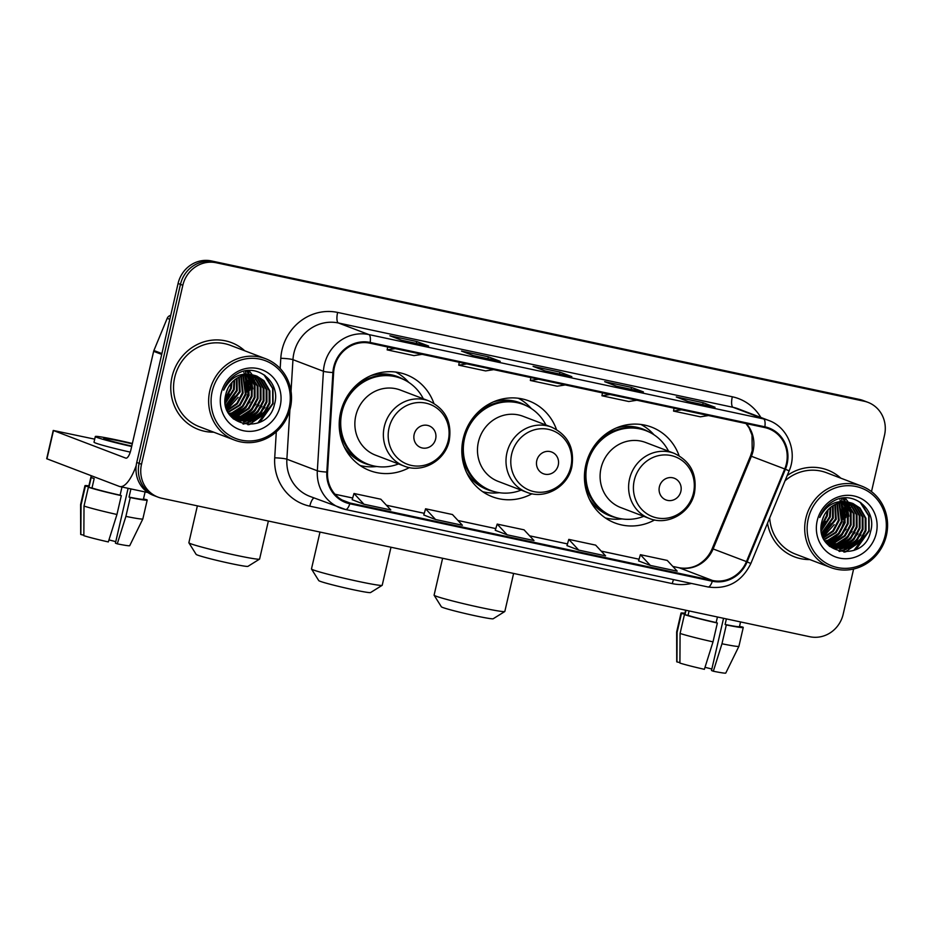 <?xml version="1.0" encoding="UTF-8"?>
<svg xmlns="http://www.w3.org/2000/svg" width="934" height="934" viewBox="0 0 934 934"><rect width="100%" height="100%" fill="white"/><g stroke="black" fill="none" stroke-linecap="round" stroke-linejoin="round"><path stroke-width="1.4" d="M679.076 455.71A51.3 48.44 110.8 0 0 651.5 427.107A51.3 48.44 110.8 0 0 585.805 464.91A51.3 48.44 110.8 0 0 614.992 522.982A51.3 48.44 110.8 0 0 654.606 519.969M556.466 429.5A51.3 48.44 110.8 0 0 528.877 400.896A51.3 48.44 110.8 0 0 463.194 438.7A51.3 48.44 110.8 0 0 492.381 496.783A51.3 48.44 110.8 0 0 531.995 493.759M433.855 403.301A51.3 48.44 110.8 0 0 406.267 374.697A51.3 48.44 110.8 0 0 340.583 412.501A51.3 48.44 110.8 0 0 369.759 470.584A51.3 48.44 110.8 0 0 409.384 467.56M832.661 540.728A38.714 36.566 110.8 0 0 836.56 536.525A38.714 36.566 110.8 0 1 832.661 540.728M839.771 531.89A38.714 36.566 110.8 0 0 844.464 520.18A38.714 36.566 110.8 0 0 845.177 516.222A38.714 36.566 110.8 0 1 844.464 520.18A38.714 36.566 110.8 0 1 839.771 531.89M236.594 413.353A38.714 36.566 110.8 0 0 240.493 409.139A38.714 36.566 110.8 0 1 236.594 413.353M243.704 404.504A38.714 36.566 110.8 0 0 248.397 392.805A38.714 36.566 110.8 0 0 249.109 388.836A38.714 36.566 110.8 0 1 248.397 392.805A38.714 36.566 110.8 0 1 243.704 404.504M843.122 510.396A38.714 36.566 110.8 0 0 842.912 506.088A38.714 36.566 110.8 0 1 843.122 510.396M842.737 504.64A38.714 36.566 110.8 0 0 842.328 502.27A38.714 36.566 110.8 0 1 842.737 504.64M841.978 500.706A38.714 36.566 110.8 0 0 841.791 499.982A38.714 36.566 110.8 0 1 841.978 500.706M841.312 498.324A38.714 36.566 110.8 0 1 841.569 499.176A38.714 36.566 110.8 0 0 841.312 498.324L841.943 499.34M247.055 383.01A38.714 36.566 110.8 0 0 246.856 378.714A38.714 36.566 110.8 0 1 247.055 383.01M246.681 377.266A38.714 36.566 110.8 0 0 246.272 374.896A38.714 36.566 110.8 0 1 246.681 377.266M245.922 373.331A38.714 36.566 110.8 0 0 245.724 372.596A38.714 36.566 110.8 0 1 245.922 373.331M245.502 371.802A38.714 36.566 110.8 0 0 245.245 370.938A38.714 36.566 110.8 0 1 245.502 371.802M871.492 491.599L884.51 435.232A29.036 27.425 110.8 0 0 867.99 402.356L863.226 400.546A29.036 27.425 110.8 0 0 859.42 399.425L211.446 260.948A29.036 27.425 110.8 0 0 178.079 283.469L136.749 462.447A29.036 27.425 110.8 0 0 153.269 495.324L155.651 496.234A29.036 27.425 110.8 0 1 139.131 463.357A29.036 27.425 110.8 0 0 155.651 496.234L158.033 497.133A29.036 27.425 110.8 0 0 161.839 498.266L809.813 636.731A29.036 27.425 110.8 0 0 843.18 614.21L853.618 569.016M867.99 402.356A29.036 27.425 110.8 0 0 864.184 401.235L216.209 262.758A29.036 27.425 110.8 0 0 182.831 285.279L180.46 284.38L139.131 463.357L180.46 284.38A29.036 27.425 110.8 0 1 213.828 261.859A29.036 27.425 110.8 0 0 180.46 284.38L178.079 283.469M864.184 401.235L213.828 261.859L861.802 400.324A29.036 27.425 110.8 0 1 865.608 401.457A29.036 27.425 110.8 0 0 861.802 400.324L859.42 399.425M845.492 512.007A38.714 36.566 110.8 0 0 845.153 505.808A38.714 36.566 110.8 0 1 845.492 512.007M844.978 504.605A38.714 36.566 110.8 0 0 844.499 502.188A38.714 36.566 110.8 0 1 844.978 504.605M843.986 500.227A38.714 36.566 110.8 0 0 843.951 500.087A38.714 36.566 110.8 0 0 843.577 498.896A38.714 36.566 110.8 0 1 843.939 500.075A38.714 36.566 110.8 0 1 843.986 500.227M249.425 384.621A38.714 36.566 110.8 0 0 249.086 378.433A38.714 36.566 110.8 0 1 249.425 384.621M248.911 377.219A38.714 36.566 110.8 0 0 248.432 374.814A38.714 36.566 110.8 0 1 248.911 377.219M247.884 372.689A38.714 36.566 110.8 0 0 247.522 371.51A38.714 36.566 110.8 0 1 247.884 372.689M172.019 376.881A46.455 43.875 110.8 0 0 198.452 429.477A46.455 43.875 110.8 0 0 213.746 432.197A46.455 43.875 110.8 0 1 198.452 429.477A46.455 43.875 110.8 0 1 172.019 376.881A46.455 43.875 110.8 0 1 231.515 342.638A46.455 43.875 110.8 0 0 172.019 376.881M767.503 523.203A46.455 43.875 110.8 0 0 794.507 556.851A46.455 43.875 110.8 0 0 809.813 559.571A46.455 43.875 110.8 0 1 794.507 556.851A46.455 43.875 110.8 0 1 767.503 523.203M334.407 367.225A30.974 29.246 -69.2 0 1 370.004 343.21L764.701 427.55A30.974 29.246 -69.2 0 1 768.764 428.753A30.974 29.246 -69.2 0 1 784.735 468.961L746.453 561.603A30.974 29.246 -69.2 0 1 712.502 580.481L350.005 503.017A30.974 29.246 -69.2 0 1 345.942 501.815A30.974 29.246 -69.2 0 1 327.554 472.079L333.636 372.561A30.974 29.246 -69.2 0 1 334.407 367.225M333.695 367.074A31.744 29.981 110.8 0 0 332.901 372.538L326.818 472.067A31.744 29.981 110.8 0 0 349.83 503.776L712.327 581.24A31.744 29.981 110.8 0 0 747.13 561.883L785.412 469.242A31.744 29.981 110.8 0 0 764.876 426.803L370.179 342.451A31.744 29.981 110.8 0 0 333.695 367.074M247.568 380.383A38.714 36.566 -69.2 0 1 246.611 392.117M843.635 507.769A38.714 36.566 -69.2 0 1 842.678 519.502M714.79 407.189A7.741 2.522 102.1 0 1 714.919 407.212A7.741 2.522 102.1 0 1 715.035 407.247L703.139 402.717L676.286 396.973L688.183 401.515L715.035 407.247M702.707 404.597L703.139 402.717M643.187 391.895A7.741 2.522 102.1 0 1 643.316 391.906A7.741 2.522 102.1 0 1 643.433 391.941L631.536 387.412L604.683 381.679L616.592 386.209L643.433 391.941M631.104 389.303L631.536 387.412M428.391 345.989A7.741 2.522 102.1 0 1 428.519 346.012A7.741 2.522 102.1 0 1 428.636 346.047L416.739 341.517L389.887 335.773L401.783 340.303L428.636 346.047M416.307 343.397L416.739 341.517M499.994 361.295A7.741 2.522 102.1 0 1 500.122 361.306A7.741 2.522 102.1 0 1 500.239 361.341L488.342 356.811L461.489 351.079L473.386 355.609L500.239 361.341M487.898 358.703L488.342 356.811M571.585 376.589A7.741 2.522 102.1 0 1 571.713 376.612A7.741 2.522 102.1 0 1 571.841 376.647L559.933 372.117L533.092 366.373L544.989 370.903L571.841 376.647M559.501 373.997L559.933 372.117M244.743 350.787A46.455 43.875 110.8 0 0 231.515 342.638A46.455 43.875 110.8 0 1 244.743 350.787M840.81 478.161A46.455 43.875 110.8 0 0 827.571 470.024A46.455 43.875 110.8 0 0 787.199 475.558A46.455 43.875 110.8 0 1 827.571 470.024L827.571 470.024A46.455 43.875 110.8 0 1 840.81 478.161M182.831 285.279L141.513 464.268A29.036 27.425 110.8 0 0 158.033 497.133M638.564 560.914L650.344 565.42L677.197 571.153L667.238 560.423L640.397 554.691L638.564 560.937M423.767 515.008L435.548 519.514L462.4 525.258L452.441 514.529L425.589 508.785L423.767 515.031M352.176 499.713L363.945 504.22L390.797 509.952L380.85 499.223L353.998 493.491L352.165 499.725M566.973 545.619L578.741 550.114L605.594 555.858L595.647 545.129L568.794 539.385L566.961 545.631M507.15 534.82L533.991 540.553L524.044 529.823L497.192 524.091L495.242 530.29L507.15 534.82L497.192 524.091M538.439 379.204L530.349 380.477L530.851 377.581M565.292 384.936L557.201 386.209L530.349 380.477M466.837 363.898L458.746 365.171L459.248 362.275M493.689 369.642L485.598 370.915L458.746 365.171M395.245 348.604L387.155 349.876L387.645 346.981M422.086 354.336L413.995 355.609L387.155 349.876M610.042 394.498L601.951 395.771L602.442 392.875M636.883 400.242L628.804 401.515L601.951 395.771M681.633 409.804L673.542 411.077L674.044 408.181M708.486 415.537L700.395 416.809L673.542 411.077M435.548 519.514L425.589 508.785M363.945 504.22L353.998 493.491M578.741 550.114L568.794 539.385M650.344 565.42L640.397 554.691M226.308 408.065A38.714 36.566 110.8 0 0 230.371 403.29M136.189 465.669A38.714 12.597 102.1 0 1 119.832 486.556A38.714 12.597 102.1 0 1 119.225 486.369L46.7 458.722L53.226 430.457L125.751 458.115A9.679 3.152 -77.9 0 0 125.903 458.162A9.679 3.152 -77.9 0 0 130.9 449.826L153.643 351.324A4.845 4.565 -69.2 0 1 153.9 350.519L167.198 318.331A4.845 4.565 -69.2 0 1 170.712 315.377M94.708 439.155L53.226 430.457M132.266 443.883A24.202 1.144 13 0 0 119.949 441.082A24.202 1.144 13 0 0 103.802 438.466A24.202 1.144 13 0 0 131.764 446.078M128.098 488.319L115.431 543.144L117.264 543.845L125.903 516.385L130.258 497.553L129.044 497.086L130.935 488.926M129.044 497.086A28.067 1.331 13 0 0 143.427 499.211L145.097 491.949M132.359 443.475A32.912 1.564 13 0 0 117.264 440.066A32.912 1.564 13 0 0 95.315 436.517A32.912 1.564 13 0 0 131.671 446.487M120.101 495.183L121.303 495.639L116.948 514.482L108.321 541.93A25.16 1.191 13 0 1 83.85 535.684L84.013 506.065L88.368 487.221L91.999 488.003A28.067 1.331 13 0 0 120.101 495.183L121.98 487.011M88.368 487.221A31.943 1.518 13 0 0 121.303 495.639M130.258 497.553A31.943 1.518 13 0 0 147.198 500.087A31.943 1.518 13 0 0 146.755 499.702L143.474 499.001M84.013 506.065A31.943 1.518 13 0 0 116.948 514.482M125.903 516.385A31.943 1.518 13 0 0 142.844 518.942A31.943 1.518 13 0 0 142.844 518.919L147.198 500.087M117.264 543.845A25.16 1.191 13 0 0 129.721 545.678L142.844 518.942M115.781 541.65A19.357 0.922 13 0 0 108.939 539.934M95.315 436.517L94.019 442.167A32.912 1.564 13 0 0 130.27 452.126M91.24 475.71L88.73 486.579A28.067 1.331 13 0 0 89.022 486.871L85.391 486.089L81.048 504.932L80.873 534.552L83.85 535.194M91.999 488.003L94.171 478.582A28.067 1.331 13 0 1 91.193 477.449L89.022 486.871M88.893 485.878A31.943 1.518 13 0 0 84.947 485.715A31.943 1.518 13 0 0 85.391 486.089M84.947 485.715L80.604 504.558A31.943 1.518 13 0 0 80.604 504.57A31.943 1.518 13 0 0 81.048 504.932M80.604 504.57L80.674 534.353A25.16 1.191 13 0 0 80.873 534.552M289.155 407.878A41.621 39.298 110.8 0 0 260.026 359.146A41.621 39.298 110.8 0 0 212.193 391.428A41.621 39.298 110.8 0 0 241.322 440.159A41.621 39.298 110.8 0 0 289.155 407.878M290.357 408.03A43.559 41.131 110.8 0 0 265.583 358.714A43.559 41.131 110.8 0 0 209.8 390.821A43.559 41.131 110.8 0 0 234.586 440.124A43.559 41.131 110.8 0 0 290.357 408.03M265.583 358.714L230.476 345.358A43.559 41.131 110.8 0 0 174.705 377.453A43.559 41.131 110.8 0 0 199.479 426.756L234.586 440.124M228.118 387.937L226.18 392.887M232.006 382.403L231.235 388.509L225.117 399.729M231.235 383.279L230.5 388.229L225.164 398.549M234.714 379.881L234.212 389.641L225.292 403.43M234.072 380.407L233.477 389.361L225.199 402.612M237.084 378.2L237.189 390.774L225.806 406.278M236.512 378.562L236.442 390.494L225.654 405.613M239.279 376.997L240.166 391.906L226.495 408.637M238.742 377.254L239.419 391.626L226.308 408.076M241.346 376.11L243.144 393.039L237.388 403.85L227.301 410.668M240.832 376.309L242.396 392.759L236.851 403.336L227.09 410.189M243.307 375.491L246.109 394.171L240.155 405.216L228.176 412.443M242.828 375.62L245.373 393.891L239.408 404.936L227.954 412.022M245.198 375.059L249.086 395.304L243.12 406.348L232.694 413.12L229.122 414.007M244.731 375.153L248.351 395.024L242.385 406.068L231.959 412.84L228.877 413.634M247.02 374.814L252.215 384.831L252.063 396.436L246.097 407.481L235.672 414.252L230.091 415.373M246.564 374.861L251.515 384.785L251.316 396.156L245.35 407.201L234.924 413.972L229.846 415.046M248.771 374.709L255.005 385.252L255.04 397.569L249.074 408.613L238.649 415.385L231.188 416.576M248.339 374.721L254.27 384.995L254.293 397.289L248.327 408.333L237.901 415.105L230.873 416.295M250.487 374.744L257.982 386.384L258.017 398.701L252.052 409.746L241.626 416.517L232.496 417.638M250.067 374.721L257.235 386.104L257.27 398.421L251.304 409.466L240.879 416.237L232.157 417.381M252.145 374.908L255.005 377.243L260.96 387.517L260.983 399.834L255.029 410.878L244.591 417.65L233.827 418.584M233.43 418.514L232.846 418.409M251.736 374.861L254.258 376.962L260.212 387.236L260.247 399.554L254.282 410.598L243.856 417.37L233.488 418.362M253.756 375.199L257.982 378.375L263.925 388.649L263.96 400.966L257.994 412.011L247.568 418.782L235.216 419.413M234.831 419.319L233.675 419.004M253.359 375.118L257.235 378.095L263.19 388.369L263.213 400.686L257.259 411.731L246.821 418.502L234.866 419.214M234.469 419.132L236.267 420.02M255.309 375.585L260.948 379.508L266.902 389.782L266.937 402.099L260.971 413.143L250.545 419.915L236.641 420.137M254.924 375.48L260.212 379.227L266.167 389.501L266.19 401.818L260.224 412.863L249.798 419.635L236.279 419.961M235.905 419.856L234.761 419.483M235.135 419.623L233.465 418.957M253.721 375.188A24.202 22.848 110.8 0 0 225.911 393.961C216.7 426.348 267.801 436.552 274.421 404.48C281.496 382.496 257.095 362.357 237.878 373.448C231.13 377.184 226.39 382.753 223.67 390.155C230.628 376.834 240.645 371.849 253.721 375.188L256.815 376.098L263.925 380.64L269.879 390.914L269.914 403.231L263.948 414.276L253.523 421.047L238.112 420.755L230.64 416.074M256.441 375.958L263.19 380.36L269.132 390.634L269.167 402.951L263.201 413.995L252.775 420.767L237.738 420.615M238.112 420.755L231.842 417.428M221.136 393.342A31.943 30.168 110.8 0 0 243.494 430.737A31.943 30.168 110.8 0 0 280.212 405.963A31.943 30.168 110.8 0 0 257.854 368.568A31.943 30.168 110.8 0 0 221.136 393.342M263.902 374.686L272.623 388.486L272.716 403.488L257.772 423.055M263.213 415.035L249.903 424.071L247.802 424.69M260.247 413.902L250.802 421.327M249.308 422.028L242.968 423.954M257.27 412.77L247.825 420.195M246.331 420.895L243.704 421.888M254.293 411.637L244.848 419.062M243.354 419.763L240.727 420.755M240.236 420.907L239.419 421.141M251.316 410.505L241.871 417.93M246.891 370.693L248.479 372.935M249.506 374.709L250.254 376.239M250.849 377.64L252.787 388.836M245.373 408.24L235.928 415.665M242.396 407.107L232.951 414.533M230.5 402.577L225.958 406.909M264.999 375.456L272.997 388.626L273.078 403.628L260.002 422.075M267.895 408.613L250.277 424.211L248.619 424.713M264.917 407.481L252.11 420.977M250.37 421.864L243.459 424.071M261.94 406.348L249.133 419.845M247.393 420.732L244.381 421.934M258.963 405.216L246.156 418.712M244.416 419.599L241.404 420.802M240.832 420.977L239.875 421.269M255.998 404.083L243.19 417.58M249.028 370.518L251.83 374.23M252.589 375.491L253.885 378.153M254.527 379.834L254.982 397.802M247.136 370.658L248.864 373.098M249.798 374.721L250.907 377.021M251.55 378.702L252.005 396.67M250.043 401.818L237.236 415.315M245.21 370.95L245.887 371.966M247.428 374.779L247.93 375.888M248.584 377.569L249.028 395.537M243.867 372.479L244.323 373.378M245.607 376.437L246.051 394.405M238.147 397.289L226.939 409.839M235.17 396.156L226.063 407.259M229.215 393.891L225.106 400.231M259.535 559.127L247.954 566.354A26.619 1.261 -167 0 1 230.243 563.424A26.619 1.261 -167 0 1 196.14 554.387L188.89 542.817A36.298 1.728 13 0 0 235.391 555.146A36.298 1.728 13 0 0 259.535 559.127A36.298 1.728 13 0 0 259.594 559.057L268.373 521.032M435.641 438.98A11.617 10.963 110.8 0 0 427.515 425.379A11.617 10.963 110.8 0 0 414.159 434.392A11.617 10.963 110.8 0 0 422.296 447.981A11.617 10.963 110.8 0 0 435.641 438.98M428.928 400.931L400.417 390.073A34.838 32.9 110.8 0 0 355.796 415.758A34.838 32.9 110.8 0 0 375.62 455.197L404.13 466.054C422.32 473.655 445.249 460.672 449.231 440.65C452.138 421.993 445.366 408.753 428.928 400.931A34.838 32.9 110.8 0 0 384.306 426.604A34.838 32.9 110.8 0 0 404.13 466.054M423.312 398.795A45.976 43.419 110.8 0 0 400.803 378.317A45.976 43.419 110.8 0 0 341.937 412.198A45.976 43.419 110.8 0 0 368.089 464.245A45.976 43.419 110.8 0 0 398.514 463.918M400.803 378.317L399.612 377.861A45.976 43.419 110.8 0 0 346.035 398.339M340.501 412.863A45.976 43.419 110.8 0 0 366.899 463.789L368.089 464.245M197.378 505.854L188.866 542.724A36.298 1.728 13 0 0 188.89 542.817M376.834 466.51L375.129 466.661A50.331 47.529 -69.2 0 1 360.115 465.517M341.984 437.591L340.723 437.112M395.701 372.059A50.331 47.529 -69.2 0 1 407.668 381.189L408.835 382.438M382.158 585.338L370.564 592.553A26.619 1.261 -167 0 1 352.854 589.634A26.619 1.261 -167 0 1 318.751 580.598L311.501 569.016A36.298 1.728 13 0 0 358.002 581.345A36.298 1.728 13 0 0 382.158 585.338A36.298 1.728 13 0 0 382.216 585.256L390.996 547.231M558.252 465.179A11.617 10.963 110.8 0 0 550.126 451.577A11.617 10.963 110.8 0 0 536.781 460.59A11.617 10.963 110.8 0 0 544.907 474.192A11.617 10.963 110.8 0 0 558.252 465.179M551.539 427.13L523.028 416.284A34.838 32.9 110.8 0 0 478.406 441.957A34.838 32.9 110.8 0 0 498.231 481.407L526.741 492.265C544.931 499.865 567.86 486.871 571.841 466.848C574.749 448.192 567.989 434.952 551.539 427.13A34.838 32.9 110.8 0 0 506.928 452.815A34.838 32.9 110.8 0 0 526.741 492.265M545.935 424.993A45.976 43.419 110.8 0 0 523.414 404.515A45.976 43.419 110.8 0 0 464.548 438.396A45.976 43.419 110.8 0 0 490.7 490.443A45.976 43.419 110.8 0 0 521.137 490.128M523.414 404.515L522.234 404.06A45.976 43.419 110.8 0 0 468.646 424.538M463.112 439.062A45.976 43.419 110.8 0 0 489.509 490L490.7 490.443M320 532.065L311.477 568.934A36.298 1.728 13 0 0 311.501 569.016M499.445 492.708L497.74 492.86A50.331 47.529 -69.2 0 1 482.726 491.716M464.595 463.789L463.334 463.311M518.312 398.258A50.331 47.529 -69.2 0 1 530.279 407.387L531.458 408.637M504.769 611.536L493.175 618.763A26.619 1.261 -167 0 1 475.464 615.833A26.619 1.261 -167 0 1 441.362 606.796L434.112 595.227A36.298 1.728 13 0 0 480.613 607.544A36.298 1.728 13 0 0 504.769 611.536A36.298 1.728 13 0 0 504.827 611.466L513.607 573.441M680.874 491.389A11.617 10.963 110.8 0 0 672.737 477.788A11.617 10.963 110.8 0 0 659.392 486.789A11.617 10.963 110.8 0 0 667.518 500.391A11.617 10.963 110.8 0 0 680.874 491.389M674.161 453.34L645.639 442.483A34.838 32.9 110.8 0 0 601.029 468.156A34.838 32.9 110.8 0 0 620.841 507.606L649.364 518.463C667.541 526.064 690.471 513.07 694.464 493.047C697.371 474.39 690.6 461.151 674.161 453.34A34.838 32.9 110.8 0 0 629.539 479.014A34.838 32.9 110.8 0 0 649.364 518.463M668.546 451.204A45.976 43.419 110.8 0 0 646.036 430.714A45.976 43.419 110.8 0 0 587.159 464.595A45.976 43.419 110.8 0 0 613.311 516.654A45.976 43.419 110.8 0 0 643.748 516.327M646.036 430.714L644.845 430.27A45.976 43.419 110.8 0 0 591.257 450.748M585.723 465.272A45.976 43.419 110.8 0 0 612.12 516.198L613.311 516.654M442.611 558.263L434.1 595.133A36.298 1.728 13 0 0 434.112 595.227M622.056 518.919L620.351 519.071A50.331 47.529 -69.2 0 1 605.337 517.926M587.206 490L585.945 489.521M640.922 424.468A50.331 47.529 -69.2 0 1 652.901 433.598L654.069 434.847M834.809 504.64L835.486 519L822.364 535.462A38.714 36.566 110.8 0 0 826.438 530.664M723.558 618.296L711.498 670.53L713.331 671.231L721.97 643.771L726.313 624.928L725.111 624.472L726.395 618.903M725.111 624.472A28.067 1.331 13 0 0 739.483 626.597L740.557 621.939M716.156 622.558L717.359 623.013L713.016 641.856L704.376 669.316A25.16 1.191 13 0 1 679.917 663.07L680.08 633.45L684.435 614.607L688.054 615.378A28.067 1.331 13 0 0 716.156 622.558L717.44 617M684.435 614.607A31.943 1.518 13 0 0 717.359 623.013M726.313 624.928A31.943 1.518 13 0 0 743.254 627.461A31.943 1.518 13 0 0 742.822 627.088L739.53 626.387M680.08 633.45A31.943 1.518 13 0 0 713.016 641.856M721.97 643.771A31.943 1.518 13 0 0 738.899 646.316A31.943 1.518 13 0 0 738.911 646.305L743.254 627.461M713.331 671.231A25.16 1.191 13 0 0 725.776 673.052L738.899 646.316M711.848 669.036A19.357 0.922 13 0 0 705.007 667.32M685.661 610.206L684.785 613.965A28.067 1.331 13 0 0 685.077 614.245L681.458 613.475L677.103 632.318L676.94 661.937L679.917 662.568M686 610.276L685.077 614.245M688.054 615.378L689.082 610.941M684.949 613.264A31.943 1.518 13 0 0 681.014 613.089A31.943 1.518 13 0 0 681.458 613.475M681.014 613.089L676.66 631.933A31.943 1.518 13 0 0 676.66 631.956A31.943 1.518 13 0 0 677.103 632.318M676.66 631.956L676.741 661.727A25.16 1.191 13 0 0 676.94 661.937M885.222 535.252A41.621 39.298 110.8 0 0 856.093 486.521A41.621 39.298 110.8 0 0 808.249 518.802A41.621 39.298 110.8 0 0 837.389 567.533A41.621 39.298 110.8 0 0 885.222 535.252M886.413 535.404A43.559 41.131 110.8 0 0 861.638 486.1A43.559 41.131 110.8 0 0 805.867 518.195A43.559 41.131 110.8 0 0 830.641 567.51A43.559 41.131 110.8 0 0 886.413 535.404M861.638 486.1L826.543 472.732A43.559 41.131 110.8 0 0 785.015 480.823M824.185 515.323L822.235 520.261M828.073 509.777L827.302 515.895L821.173 527.103M827.291 510.653L826.555 515.603L821.231 525.935M830.77 507.255L830.279 517.027L821.348 530.804M830.139 507.781L829.532 516.736L821.266 529.987M833.151 505.574L833.256 518.16L821.862 533.653M832.579 505.948L832.509 517.868L821.71 532.999M835.346 504.372L836.222 519.292L822.55 536.011M837.401 503.496L839.199 520.425L833.455 531.224L823.356 538.042M836.899 503.683L838.452 520.133L832.906 530.71L823.146 537.564M839.374 502.866L842.176 521.557L836.21 532.59L824.243 539.829M838.884 503.006L841.429 521.277L835.463 532.31L824.021 539.397M841.254 502.445L845.153 522.69L839.187 533.723L828.762 540.506L825.177 541.381M840.798 502.527L844.406 522.41L838.44 533.442L828.014 540.214L824.944 541.008M843.075 502.188L848.27 512.217L848.13 523.822L842.164 534.855L831.739 541.638L826.158 542.759M842.631 502.235L847.582 512.171L847.383 523.542L841.417 534.575L830.991 541.346L825.913 542.432M844.838 502.095L851.072 512.626L851.096 524.955L845.142 535.988L834.704 542.771L827.255 543.962M844.406 502.107L850.337 512.369L850.36 524.674L844.394 535.707L833.969 542.479L826.94 543.67M846.543 502.13L854.038 513.758L854.073 526.087L848.107 537.12L837.681 543.903L828.551 545.012M846.122 502.107L853.302 513.478L853.326 525.807L847.371 536.84L836.934 543.623L828.224 544.767M848.2 502.294L851.061 504.617L857.015 514.891L857.05 527.22L851.084 538.253L840.658 545.036L829.894 545.958M829.497 545.9L828.902 545.783M847.792 502.235L850.325 504.337L856.28 514.611L856.303 526.939L850.337 537.972L839.911 544.755L829.555 545.736M849.823 502.574L854.038 505.749L859.992 516.023L860.027 528.352L854.061 539.385L843.635 546.168L831.283 546.799M830.886 546.705L829.731 546.39M849.415 502.492L853.302 505.469L859.245 515.743L859.28 528.072L853.314 539.105L842.888 545.888L830.933 546.6M830.536 546.507L832.322 547.394M851.376 502.971L857.015 506.882L862.969 517.156L863.004 529.485L857.038 540.517L846.613 547.301L832.708 547.522M850.991 502.854L856.268 506.602L862.222 516.876L862.257 529.204L856.291 540.237L845.865 547.02L832.346 547.347M831.961 547.231L830.828 546.857M831.202 547.009L829.52 546.343M849.777 502.562A24.202 22.848 110.8 0 0 821.967 521.335C812.767 553.722 863.857 563.926 870.488 531.866C877.563 509.871 853.162 489.731 833.945 500.822C827.185 504.57 822.457 510.127 819.725 517.529C826.695 504.22 836.712 499.235 849.777 502.562L852.882 503.473L859.992 508.014L865.946 518.288L865.97 530.617L860.004 541.65L849.578 548.433L834.179 548.141L826.707 543.448M852.509 503.333L859.245 507.734L865.199 518.008L865.234 530.337L859.268 541.37L848.843 548.153L833.805 547.989M834.179 548.141L827.909 544.814M817.203 520.717A31.943 30.168 110.8 0 0 839.561 558.112A31.943 30.168 110.8 0 0 876.267 533.337A31.943 30.168 110.8 0 0 853.909 495.942A31.943 30.168 110.8 0 0 817.203 520.717M769.686 517.938A43.559 41.131 110.8 0 0 795.546 554.142L830.641 567.51M859.969 502.06L868.678 515.86L868.772 530.874L853.828 550.441M859.28 542.421L845.971 551.457L843.857 552.064M856.303 541.288L846.858 548.713M845.363 549.414L839.036 551.329M853.326 540.156L843.892 547.581M842.386 548.281L839.771 549.274M850.36 539.023L840.915 546.448M839.421 547.149L836.794 548.141M836.304 548.293L835.486 548.527M847.383 537.891L837.938 545.316M842.958 498.067L844.534 500.309M845.562 502.083L846.321 503.613M846.904 505.025L848.843 516.222M841.429 535.626L831.984 543.051M838.452 534.493L829.018 541.918M826.555 529.952L822.025 534.283M861.066 502.842L869.052 516L869.145 531.014L856.069 549.461M863.95 535.988L846.332 551.597L844.686 552.087M860.985 534.855L848.177 548.363M846.426 549.239L839.514 551.457M858.007 533.723L845.2 547.231M843.46 548.106L840.437 549.309M855.03 532.59L842.223 546.098M840.483 546.974L837.471 548.176M836.899 548.363L835.942 548.643M852.053 531.458L839.246 544.966M845.083 497.904L847.897 501.605M848.644 502.877L849.94 505.539M850.594 507.22L851.037 525.177M843.192 498.044L844.92 500.472M845.865 502.095L846.963 504.395M847.617 506.088L848.072 524.044M846.111 529.193L833.303 542.689M843.495 502.153L843.997 503.263M844.64 504.955L845.095 522.912M839.935 499.865L840.39 500.752M841.662 503.823L842.118 521.779M834.202 524.663L823.006 537.213M831.237 523.53L822.118 534.633M825.282 521.265L821.161 527.617M136.749 462.447L141.513 464.268M211.446 260.948L216.209 262.758M784.735 468.961L751.415 456.271A30.974 29.246 110.8 0 0 753.061 451.134A30.974 29.246 110.8 0 0 746.383 423.639M712.502 580.481L679.181 567.802A30.974 29.246 110.8 0 0 713.132 548.912L751.415 456.271L750.504 455.955L752.197 450.655L752.022 435.116L749.15 428.006L746.033 423.569M280.177 368.51L280.795 358.294A48.393 45.708 -69.2 0 1 337.629 312.435L732.314 396.775A9.679 3.152 -77.9 0 0 733.12 407.329L338.435 322.989A38.714 36.566 110.8 0 0 293.93 353.017A38.714 36.566 110.8 0 0 292.961 359.672L291.034 391.183M732.314 396.775A48.393 45.708 -69.2 0 1 760.848 417.451M738.199 408.823A38.714 36.566 110.8 0 0 733.12 407.329L763.58 418.922A38.714 36.566 -69.2 0 1 768.659 420.428L738.199 408.823M326.818 472.067A9.679 1.004 3.5 0 1 317.338 470.794L286.878 459.201A38.714 36.566 110.8 0 0 309.866 496.374L345.557 509.509A9.679 3.152 -77.9 0 1 345.405 509.462A38.714 36.566 -69.2 0 1 340.326 507.968A38.714 36.566 -69.2 0 1 317.338 470.794L323.421 371.277A38.714 36.566 -69.2 0 1 324.39 364.61A38.714 36.566 -69.2 0 1 368.895 334.582A9.679 3.152 102.1 0 1 370.179 342.451M332.901 372.538A9.679 1.004 3.5 0 1 323.421 371.277L292.961 359.672A9.679 1.004 -176.5 0 0 280.795 358.294M712.327 581.24A9.679 3.152 102.1 0 1 708.054 586.984L345.557 509.509A9.679 3.152 -77.9 0 0 349.83 503.776M747.13 561.883L750.854 563.506C741.806 581.812 727.539 589.634 708.054 586.984A9.679 3.152 102.1 0 1 707.902 586.937M785.412 469.242L789.137 470.864C797.683 451.612 787.806 427.118 768.659 420.428M764.876 426.803A9.679 3.152 -77.9 0 0 763.58 418.922L368.895 334.582L338.435 322.989A9.679 3.152 -77.9 0 1 337.629 312.435M691.464 583.435A48.393 45.708 -69.2 0 1 672.293 583.622L309.796 506.158A48.393 45.708 -69.2 0 1 274.713 457.823L276.301 431.858M289.902 409.839L286.878 459.201A9.679 1.004 -176.5 0 0 274.713 457.823M313.999 497.939A9.679 3.152 -77.9 0 0 309.796 506.158M673.554 579.605A9.679 3.152 -77.9 0 0 672.293 583.622M746.453 561.603L712.222 548.597L750.504 455.955M350.005 503.017L342.113 500.017M335.002 494.249L352.667 498.02M386.419 505.236L424.269 513.326M495.872 528.609L457.999 520.507L495.861 528.621M529.625 535.836L567.463 543.927M601.216 551.142L639.066 559.221L601.192 551.107M672.819 566.436L679.181 567.802A17.419 5.674 -77.9 0 0 678.913 567.72C690.109 569.635 697.838 565.233 700.617 563.097C705.777 559.513 709.642 554.679 712.222 548.597M161.699 354.395L153.643 351.324M53.46 430.586L46.945 458.851M153.9 350.519L161.897 353.566M169.801 319.323L167.198 318.331M235.858 413.645A38.714 36.566 110.8 0 0 238.8 410.668M242.291 406.162A38.714 36.566 110.8 0 0 248.105 392.689A38.714 36.566 110.8 0 0 249.016 386.746M249.144 383.314A38.714 36.566 110.8 0 0 248.724 377.803M248.537 376.694A38.714 36.566 110.8 0 0 248.14 374.732M247.638 372.783A38.714 36.566 110.8 0 0 247.592 372.584A38.714 36.566 110.8 0 0 247.043 370.88M227.114 407.656A38.714 36.566 110.8 0 0 232.543 400.581M249.833 390.26A39.683 37.477 110.8 0 0 250.265 380.815M250.125 379.239A39.683 37.477 110.8 0 0 249.658 376.133M249.53 375.445A39.683 37.477 110.8 0 0 249.366 374.709M248.981 373.145A39.683 37.477 110.8 0 0 248.187 370.564M448.238 440.626A32.013 30.227 110.8 0 0 425.822 403.138A32.013 30.227 110.8 0 0 389.034 427.97A32.013 30.227 110.8 0 0 411.439 465.447A32.013 30.227 110.8 0 0 448.238 440.626M344.039 446.475A46.408 43.828 110.8 0 0 371.183 465.284M403.803 379.589A46.408 43.828 110.8 0 0 371.031 375.585M570.849 466.825A32.013 30.227 110.8 0 0 548.445 429.348A32.013 30.227 110.8 0 0 511.645 454.169A32.013 30.227 110.8 0 0 534.061 491.658A32.013 30.227 110.8 0 0 570.849 466.825M466.65 472.686A46.408 43.828 110.8 0 0 493.794 491.482M526.414 405.8A46.408 43.828 110.8 0 0 493.642 401.783M693.46 493.024A32.013 30.227 110.8 0 0 671.056 455.547A32.013 30.227 110.8 0 0 634.268 480.38A32.013 30.227 110.8 0 0 656.672 517.856A32.013 30.227 110.8 0 0 693.46 493.024M589.261 498.884A46.408 43.828 110.8 0 0 616.405 517.693M649.025 431.998A46.408 43.828 110.8 0 0 616.253 427.994M831.925 541.019A38.714 36.566 110.8 0 0 834.868 538.054M838.358 533.536A38.714 36.566 110.8 0 0 844.161 520.063A38.714 36.566 110.8 0 0 845.083 514.132M845.2 510.7A38.714 36.566 110.8 0 0 844.78 505.177M844.605 504.08A38.714 36.566 110.8 0 0 844.208 502.107M843.706 500.157A38.714 36.566 110.8 0 0 843.647 499.97A38.714 36.566 110.8 0 0 843.11 498.266M823.181 535.03A38.714 36.566 110.8 0 0 828.598 527.955M845.889 517.646A39.683 37.477 110.8 0 0 846.321 508.201M846.181 506.613A39.683 37.477 110.8 0 0 845.725 503.508M845.585 502.831A39.683 37.477 110.8 0 0 845.433 502.083M845.036 500.531A39.683 37.477 110.8 0 0 844.254 497.95M750.854 563.506L789.137 470.864M334.979 494.214L352.678 497.997M386.396 505.212L424.269 513.303M529.59 535.812L567.475 543.903M672.795 566.413L678.913 567.72M571.713 376.612L544.931 370.88M500.122 361.306L473.328 355.585M428.519 346.012L401.725 340.28M643.316 391.906L616.522 386.186M714.919 407.212L688.125 401.492M147.957 492.568L119.832 486.556"/></g></svg>
